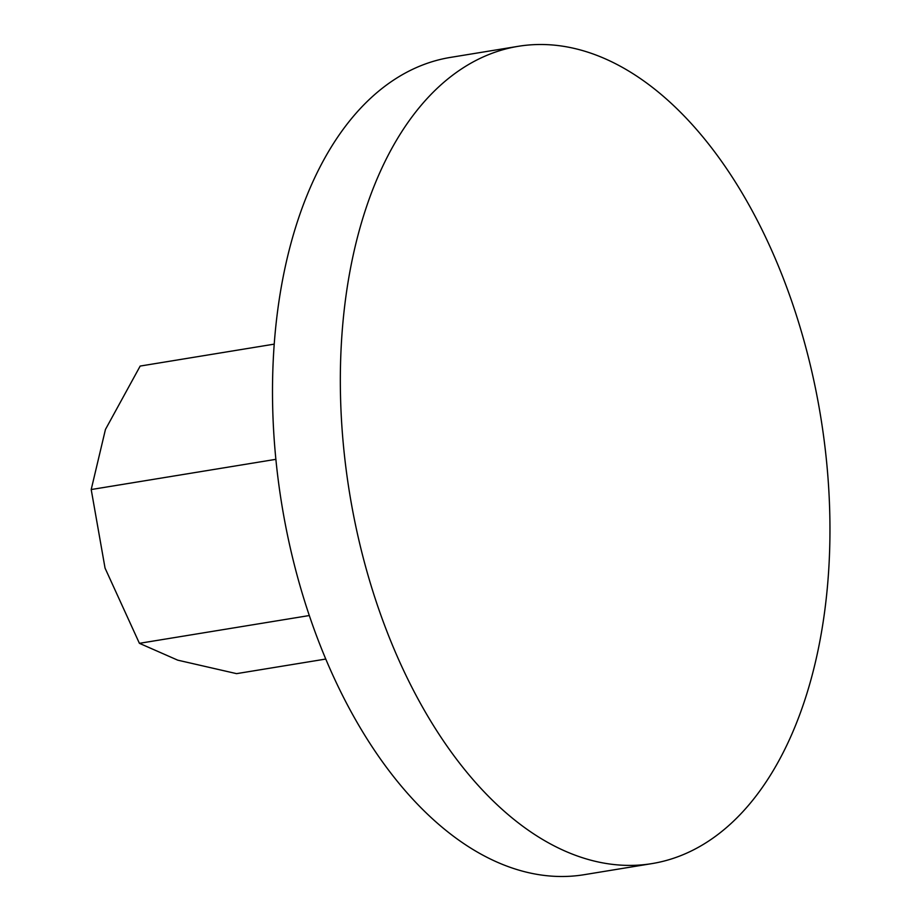 <?xml version="1.0" encoding="UTF-8"?>
<svg xmlns="http://www.w3.org/2000/svg" width="921" height="921" viewBox="0 0 921 921"><rect width="100%" height="100%" fill="white"/><g stroke="black" fill="none" stroke-linecap="round" stroke-linejoin="round"><path stroke-width="1.38" d="M463.724 67.498A414.082 238.631 80.7 0 0 359.455 542.596A414.082 238.631 80.7 0 0 651.987 863.599A414.082 238.631 80.7 0 0 706.568 842.404A414.082 238.631 80.7 0 0 810.837 367.306A414.082 238.631 80.7 0 0 518.304 46.303A414.082 238.631 80.7 0 0 463.724 67.498M651.987 863.599L584.156 874.697A414.082 238.631 -99.3 0 1 291.623 553.694A414.082 238.631 -99.3 0 1 395.892 78.596A414.082 238.631 -99.3 0 1 450.461 57.401L518.304 46.303M325.746 659.056L236.57 673.642L177.73 660.161L139.405 643.318L105.052 568.107L91.202 489.535L105.443 429.474L140.176 366.063L274.239 344.132M275.886 459.326L91.202 489.535M309.295 615.539L139.405 643.318"/></g></svg>
